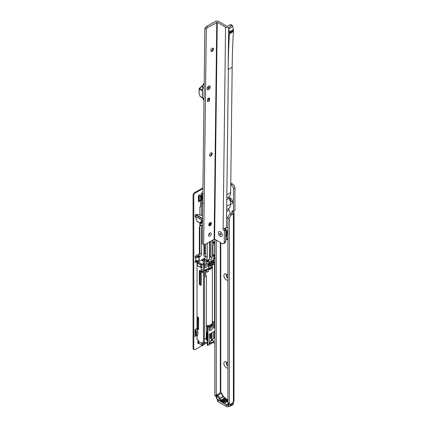 <?xml version="1.0" encoding="UTF-8"?>
<svg xmlns="http://www.w3.org/2000/svg" width="428" height="428" viewBox="0 0 428 428"><rect width="100%" height="100%" fill="white"/><g stroke="black" fill="none" stroke-linecap="round" stroke-linejoin="round"><path stroke-width="0.64" d="M227.915 368.037A3.531 2.038 60 0 1 226.369 367.764A3.531 2.038 60 0 1 223.876 363.442A3.531 2.038 60 0 1 226.369 362.002L226.369 362.002A3.531 2.038 60 0 1 227.915 363.511M227.065 362.516A1.851 1.07 -120 0 0 226.637 362.596A1.851 1.07 -120 0 0 226.353 364.078A1.851 1.07 -120 0 0 227.557 365.71A1.851 1.07 -120 0 0 227.915 365.854M227.915 280.217A3.531 2.038 60 0 1 226.369 279.944A3.531 2.038 60 0 1 223.876 275.621A3.531 2.038 60 0 1 226.369 274.177L226.369 274.177A3.531 2.038 60 0 1 227.915 275.691M227.065 274.69A1.851 1.07 -120 0 0 226.637 274.776A1.851 1.07 -120 0 0 226.353 276.253A1.851 1.07 -120 0 0 227.557 277.884A1.851 1.07 -120 0 0 227.915 278.034M228.927 197.549A3.531 2.038 60 0 1 230.173 197.88L230.173 197.88A3.531 2.038 60 0 1 232.672 202.203A3.531 2.038 60 0 1 230.51 203.814M230.869 198.394A1.851 1.07 -120 0 0 230.441 198.474A1.851 1.07 -120 0 0 230.157 199.956A1.851 1.07 -120 0 0 231.361 201.588A1.851 1.07 -120 0 0 232.286 201.679A1.851 1.07 -120 0 0 232.57 201.347M226.76 362.543A1.851 1.07 -120 0 0 226.626 364.051A1.851 1.07 -120 0 0 227.798 365.571A1.851 1.07 -120 0 0 227.915 365.635M226.76 274.717A1.851 1.07 -120 0 0 226.626 276.226A1.851 1.07 -120 0 0 227.798 277.745A1.851 1.07 -120 0 0 227.915 277.809M230.564 198.421A1.851 1.07 -120 0 0 230.424 199.93A1.851 1.07 -120 0 0 231.601 201.449A1.851 1.07 -120 0 0 232.399 201.599M217.815 399.875L226.61 404.952L226.61 406.6L217.815 401.523A1.343 0.776 180 0 1 217.419 400.972L217.419 399.351A1.343 0.776 180 0 0 217.815 399.875L217.815 401.523M227.915 399.768A8.405 4.852 60 0 1 226.134 399.051A8.405 4.852 60 0 1 223.282 396.563L223.042 396.387A8.068 4.66 60 0 1 221.196 393.348L221.105 392.744L220.522 392.578L216.712 394.825L217.028 399.073L227.578 405.102A0.337 0.273 60 0 0 227.985 405.257L228.509 404.952A1.343 0.776 180 0 1 228.509 404.958M227.589 405.182A1.343 0.776 180 0 1 226.61 404.952M229.199 406.204L228.509 406.6A1.343 0.776 180 0 1 226.61 406.6M216.268 240.151L216.268 395.83L214.845 395.007L214.845 239.306M216.712 396.761A2.017 1.166 -60 0 1 216.686 396.751A2.017 1.166 -60 0 1 216.268 395.83M216.686 396.751L215.263 395.927A2.017 1.166 -60 0 1 214.845 395.007M232.169 403.31L233.383 402.031A2.354 1.359 0 0 0 233.993 401.421L234.073 212.834L233.779 213.567A2.354 1.359 180 0 1 233.383 213.866L231.719 214.829A3.36 1.942 120 0 0 229.344 218.949L229.344 403.374A2.017 1.166 120 0 0 229.761 404.3A2.017 1.166 120 0 0 230.767 404.198L232.169 403.31M230.746 184.629L231.125 184.848A3.36 1.942 60 0 1 233.501 188.962L233.501 211.223L232.837 211.084A1.343 0.776 -120 0 0 232.163 211.015A1.343 0.776 -120 0 0 231.955 212.09L232.013 213.005L230.291 214.005A3.36 1.942 120 0 0 227.915 218.125L227.915 402.55A2.017 1.166 120 0 0 228.333 403.476L229.761 404.3M228.836 208.666A3.531 2.038 60 0 1 228.777 208.955M231.125 184.848L232.548 184.024L230.767 182.991M232.548 184.024A3.36 1.942 60 0 1 234.929 188.138L234.929 210.399L233.479 211.325M233.383 211.266L231.955 212.09L231.955 213.048M232.056 212.834L233.779 213.567M233.442 211.368L234.073 212.834M219.714 398.623L223.518 396.74L223.042 396.387L219.714 398.623A8.405 4.852 -120 0 0 222.571 401.111A8.405 4.852 -120 0 0 225.283 401.919M225.246 400.373L225.503 399.699L226.744 399.506L226.471 400.121L225.064 400.159M224.85 400.95L225.524 400.763A8.405 4.852 -120 0 0 225.663 400.801L223.56 401.389L224.309 400.234A8.405 4.852 -120 0 0 224.449 400.308L224.202 400.678A8.405 4.852 -120 0 0 224.85 400.95L224.85 401.041M227.22 400.244A8.405 4.852 60 0 1 226.669 400.105L226.819 400.02A8.405 4.852 -120 0 0 227.364 400.159L227.22 400.244M225.759 399.41L223.844 399.575A8.405 4.852 60 0 1 223.817 399.559L224.807 398.987A8.405 4.852 60 0 1 224.641 398.869L224.786 398.784A8.405 4.852 -120 0 0 224.951 398.901L225.283 398.714A8.405 4.852 -120 0 0 225.412 398.8L225.08 398.992A8.405 4.852 -120 0 0 225.636 399.34A8.405 4.852 -120 0 0 225.759 399.41M223.314 400.624L223.25 399.677L222.244 399.479A8.405 4.852 -120 0 0 222.721 399.864L222.571 399.95A8.405 4.852 60 0 1 221.971 399.452L223.405 399.602L223.758 400.18L223.448 400.56L221.934 400.485L221.576 399.811L222.084 400.405L223.555 400.308M224.422 398.029A8.405 4.852 -120 0 0 224.55 398.136L223.272 398.88A8.405 4.852 -120 0 0 223.491 399.062L223.261 399.078A8.405 4.852 60 0 1 222.999 398.848L224.422 398.195A8.603 4.97 60 0 1 224.422 398.195L223.111 398.955M227.915 400.324L227.503 400.56L227.6 401.159A8.742 5.045 60 0 1 225.181 402.363L225.658 401.464A8.068 4.66 -120 0 0 226.84 401.1A8.068 4.66 -120 0 0 227.354 400.71M227.503 400.56L226.84 401.1M225.181 402.363A8.742 5.045 60 0 1 219.478 399.073A8.742 5.045 60 0 1 217.066 395.081L218.103 395.13L221.196 393.348L221.105 392.744M229.13 403.936L228.798 405.022A0.54 0.31 60 0 1 228.627 405.032L228.627 405.819M217.066 395.081L216.771 394.91M227.915 400.159L225.658 401.464M228.798 405.022L227.894 404.92L227.894 401.33L227.6 401.159M216.712 394.825L216.905 398.575M228.178 403.353L228.178 404.92L227.648 405.257A0.337 0.337 0 0 0 227.985 405.257L228.841 404.695L228.841 403.77M217.317 399.18L217.151 399.196A0.337 0.337 0 0 1 217.028 399.073L216.771 398.334M230.269 404.187L230.553 405.284L233.356 403.663L233.046 402.224L233.356 402.47M224.309 400.399L223.544 401.544M223.833 401.32L224.636 401.009A8.405 4.852 60 0 1 224.122 400.795L223.833 401.223M223.758 400.341L223.405 399.602M222.597 399.934A8.603 4.97 60 0 1 222.244 399.65L222.244 399.479M221.79 399.848L222.084 400.405M226.342 400.191L226.594 399.586L226.043 399.586L225.385 400.287L226.342 400.078L226.594 399.586M225.385 400.41L225.631 399.768M225.519 399.436A8.603 4.97 60 0 1 225.08 399.158L224.951 398.901M224.951 399.067A8.603 4.97 60 0 1 224.786 398.95L224.786 398.784M224.935 399.078L224.315 399.431L225.358 399.351A8.405 4.852 60 0 1 224.935 399.078M204.21 263.589L204.21 259.529L203.225 259.529L203.225 263.589L204.21 263.589M198.667 260.566L199.175 260.684L198.972 256.506L197.041 256.506L198.972 256.222L199.175 256.623L199.175 261.251L198.972 261.529L198.972 260.85L197.041 260.85L197.041 329.811M206.071 267.318A2.354 1.359 -60 0 1 204.407 266.355A2.354 1.359 -60 0 1 206.071 263.477L206.071 263.477A2.354 1.359 -60 0 1 207.735 264.434A2.354 1.359 -60 0 1 206.071 267.318M204.461 265.858A1.343 0.776 120 0 0 204.686 266.152A1.343 0.776 120 0 0 205.36 266.082A1.343 0.776 120 0 0 206.237 264.9A1.343 0.776 120 0 0 206.034 263.819A1.343 0.776 120 0 0 205.665 263.771M210.827 330.443A2.354 1.359 -60 0 1 209.164 329.48A2.354 1.359 -60 0 1 210.827 326.596L210.827 326.596A2.354 1.359 -60 0 1 212.491 327.559A2.354 1.359 -60 0 1 210.827 330.443M209.212 328.982A1.343 0.776 120 0 0 209.442 329.271A1.343 0.776 120 0 0 210.116 329.207A1.343 0.776 120 0 0 210.993 328.019A1.343 0.776 120 0 0 210.785 326.944A1.343 0.776 120 0 0 210.421 326.89M210.635 333.573A1.043 0.289 101.9 0 0 210.207 335.087A1.043 0.289 101.9 0 0 210.228 335.349L210.159 338.452L210.961 337.178L210.961 335.135M213.663 324.595A6.554 3.782 180 0 1 213.642 324.697L214.845 323.723M213.695 326.532A6.891 3.98 180 0 1 214.016 328.046L214.845 327.57M214.016 328.046L213.642 327.987A6.554 3.782 0 0 0 213.695 327.484L213.695 324.515M213.647 324.643L213.642 327.987M212.967 239.824L213.037 243.65L214.845 242.687M208.473 261.487A0.674 0.391 120 0 0 208.901 260.449A3.023 1.744 -60 0 1 208.698 259.716A0.674 0.391 120 0 0 208.559 259.459A0.674 0.391 120 0 0 208.222 259.491L206.312 260.593A0.674 0.391 120 0 0 205.836 261.417L205.836 261.979A0.674 0.391 120 0 0 205.975 262.284A0.674 0.391 120 0 0 206.275 262.273A3.697 2.135 -60 0 1 207.403 262.027A0.674 0.391 120 0 0 207.644 261.968L208.473 261.487L207.783 261.085L206.954 261.567L207.644 261.968M207.264 243.115L207.264 257.303A2.017 1.166 -60 0 1 205.836 259.769L204.407 260.759L204.407 274.262A0.674 0.391 -60 0 1 204.884 273.439L205.643 273L205.643 271.577L204.932 270.116L207.452 268.661M207.206 268.805L207.596 269.03L207.596 268.747M207.596 269.03L206.879 270.865L206.879 272.283L208.452 271.379L208.452 263.145A0.674 0.391 -60 0 1 208.928 262.321L212.727 260.128A0.674 0.391 -60 0 1 213.064 260.096A0.674 0.391 -60 0 1 213.203 260.401L212.727 260.128M214.037 264.311A0.674 0.391 -60 0 1 214.369 264.279A0.674 0.391 -60 0 1 214.514 264.59L214.037 264.311L213.203 264.793L213.203 260.401M214.514 264.59L214.514 322.279A0.674 0.391 -60 0 1 214.037 323.097L212.352 322.129M206.264 325.596A5.211 3.007 0 0 0 212.352 322.632L212.352 322.824A5.211 3.007 180 0 1 212.202 323.547L212.727 323.852L214.037 323.097M212.727 323.852L212.727 324.954A0.674 0.391 -60 0 1 212.251 325.778L209.399 327.42A0.674 0.391 -60 0 1 209.067 327.457A0.674 0.391 -60 0 1 208.928 327.147L209.399 327.42M209.832 344.299L207.799 345.476L208.003 326.58L208.928 326.05L208.928 327.147M206.264 325.815L207.361 326.446L207.361 332.593L206.248 331.951L207.361 332.593L207.361 345.385L207.799 345.476L213.636 342.106L213.444 341.555L209.014 343.839L211.186 340.276L211.186 333.252M209.142 334.471L209.249 343.978M209.014 334.675L209.351 334.311L209.014 334.675M214.845 331.138L209.351 334.311M212.015 240.37L212.015 257.576A1.68 0.968 -60 0 1 211.282 259.266A1.68 0.968 -60 0 1 209.988 259.716A1.68 0.968 -60 0 1 209.64 258.945L209.64 241.745M209.64 233.763L209.64 233.265M209.64 225.342L209.64 223.025M214.845 262.311L213.786 261.888A6.891 3.98 180 0 1 214.016 263.225L214.845 262.749M214.016 263.225L213.642 263.172A6.554 3.782 0 0 0 213.695 262.664L213.695 257.56M213.663 257.635A6.554 3.782 180 0 1 213.642 257.736L213.642 263.172M214.845 256.768L213.647 257.683M214.845 243.783L212.967 245.142L212.967 256.201A0.674 0.391 120 0 0 213.107 256.511A0.674 0.391 120 0 0 213.444 256.479L214.845 255.666M197.041 256.789L197.041 256.506M199.892 223.042L199.892 253.044A2.017 1.166 -60 0 1 198.469 255.516L197.244 256.222M200.502 206.59L199.892 206.938L199.892 215.198M199.892 200.876L200.502 202.075L200.502 207.013L199.892 206.938M204.648 244.565L204.648 253.323A1.68 0.968 -60 0 1 203.931 254.997M205.338 270.667L206.077 270.4L206.569 269.175M205.643 271.004L205.643 271.571L206.879 272.283M206.879 270.865L206.077 270.4M213.203 264.793L212.336 264.29L212.336 260.352M198.972 256.222L199.378 256.907L200.127 256.474A2.017 1.166 120 0 0 201.551 254.002L201.551 226.011L200.251 225.256L202.476 225.144M200.251 223.245L200.251 225.256M201.551 215.359L201.551 202.027L202.749 202.717M203.225 259.529L204.177 258.812A2.017 1.166 120 0 0 205.601 256.345L205.601 244.072M202.605 198.512L201.877 198.983L202.786 199.555M199.378 256.907L199.378 256.458M203.979 258.929L203.979 258.587L198.972 261.529M210.052 246.239L209.667 246.303L210.062 245.907M202.471 225.481L201.551 226.011M203.931 244.586L203.931 255.65A1.68 0.968 120 0 0 204.279 256.42A1.68 0.968 120 0 0 205.601 255.939M202.637 345.642L200.887 344.636A5.377 3.103 -60 0 1 200.727 344.529L198.945 343.272A5.377 3.103 -60 0 1 198.469 341.421L198.325 340.239L197.041 339.5L197.041 335.573M212.111 340.228A5.377 3.103 120 0 0 213.561 338.216L214.514 337.441L214.845 337.628M212.015 332.775L212.015 340.019L213.444 341.009A0.674 0.391 0 0 1 213.636 341.282A0.674 0.391 0 0 1 213.444 341.555M202.851 342.855L202.851 345.728L202.396 345.466L203.658 344.417L204.531 342.566M210.416 337.355L210.389 337.055L210.961 337.178M210.506 337.205L210.159 337.762M207.799 345.476L211.544 343.315M207.361 326.446L208.003 326.58M203.225 261.144L201.433 260.112M204.407 274.262L204.407 342.651L203.461 343.203L203.461 264.986L197.041 261.278M203.461 264.986L204.21 264.986L204.21 263.867L203.022 263.867L203.225 263.589M203.461 343.203L202.075 342.454L202.032 343.475A5.377 3.103 120 0 0 202.851 345.728M201.941 264.108L201.936 268.222L200.748 267.468L200.748 264.959L201.941 264.108L198.565 262.161L197.517 262.76L200.893 264.713L201.037 267.468L202.08 268.072M198.565 266.275L201.936 268.222L201.037 267.468L197.345 265.499M203.246 270.459L203.204 272.786L201.856 272.058L201.058 270.17L201.101 269.105L203.246 270.459M202.829 196.045A2.017 1.166 120 0 0 202.744 196.11L202.808 197.768M209.64 258.293A1.68 0.968 120 0 0 210.357 256.618L210.357 241.328M210.357 224.368L210.357 222.56M202.605 198.351L201.936 197.752L201.936 198.897M202.744 196.11L201.877 196.522L201.818 197.65L201.738 196.789A1.68 0.968 120 0 0 201.615 197.035L200.989 198.431L200.7 198.228M209.854 342.229L210.822 341.116L210.672 340.795M212.202 323.547L212.202 324.649L212.727 324.954M208.928 326.05L208.399 325.745A5.211 3.007 180 0 1 206.264 325.788M214.781 255.056L212.967 255.955M206.601 269.544A1.883 1.086 0 0 0 206.483 269.223M201.058 270.17L202.043 269.603M204.407 260.759L204.407 259.641L204.407 260.759M211.443 325.307L212.16 324.831M201.877 196.522L201.326 196.559L202.23 196.206M214.428 258.651L214.663 258.517A0.974 0.562 -60 0 1 214.631 258.287L214.631 256.891M213.738 257.495L213.738 259.052L214.663 258.517M213.952 261.792L213.711 261.374L214.08 261.749M209.501 263.948A4.424 2.552 180 0 1 208.982 264.113L208.677 264.648L208.982 265.317A4.424 2.552 0 0 0 211.165 264.055L211.165 262.846M209.998 257.806A3.633 2.097 0 0 0 209.709 257.619A3.633 2.097 0 0 0 209.64 257.576M208.677 264.681A3.296 1.899 0 0 0 210.212 263.691M201.973 259.743A5.211 3.007 0 0 0 202.481 260.716M209.287 262.113A5.211 3.007 0 0 0 209.442 262.07L209.292 261.818M203.953 258.945L203.787 258.64M203.541 258.838A3.633 2.097 0 0 0 203.514 259.191M202.332 259.539A4.874 2.814 0 0 0 203.225 260.775M211.817 260.7L211.753 261.706A5.211 3.007 180 0 1 209.57 262.969L209.442 262.07M210.325 256.966A4.874 2.814 0 0 0 209.64 256.682M206.264 325.569A5.211 3.007 0 0 0 212.352 322.605L212.352 266.837A5.211 3.007 0 0 0 212.208 266.13L212.352 266.837A5.211 3.007 0 0 1 208.452 269.747M211.266 267.254L211.384 267.409A4.403 2.541 0 0 0 211.502 267.099M208.928 326.639A5.211 3.007 0 0 0 210.266 326.222L210.266 325.564A5.211 3.007 0 0 0 211.314 324.959L211.314 325.617A5.211 3.007 0 0 0 212.202 324.536M211.314 325.617L210.373 325.515M208.928 326.746A4.671 2.696 0 0 0 209.881 326.436L210.266 326.222M206.933 339.158L207.345 338.147L206.933 339.158A6.463 1.803 -78.1 0 0 207.361 340.303M206.874 338.719A6.463 1.803 -78.1 0 1 206.831 337.906L207.05 336.74L206.954 337.869M207.361 335.515L207.008 336.183L207.291 336.194L206.879 336.344L207.361 334.873M207.361 337.713A5.008 1.396 -78.1 0 1 207.361 336.001M207.414 333.974L207.345 333.482A6.463 1.803 -78.1 0 0 207.018 335.263L207.361 335.461M207.361 334.98L207.361 335.45M207.243 337.013L207.05 337.778L206.992 336.841M206.922 338.869L206.97 338.489L206.868 338.858M205.563 274.578A0.942 0.54 -179.9 0 1 205.633 274.787A0.942 0.54 -179.9 0 1 204.407 275.3M205.633 274.68L206.243 275.52A1.68 0.963 -179.9 0 1 206.371 275.889A1.68 0.963 -179.9 0 1 204.407 276.836M205.643 270.929A0.942 0.54 -179.9 0 1 205.611 271.068A0.942 0.54 -179.9 0 1 205.429 271.272M206.387 269.276A1.68 0.963 -179.9 0 1 206.328 269.528A1.68 0.963 -179.9 0 1 204.932 270.234M205.285 269.913A1.252 0.717 0.1 0 0 205.82 269.608M201.518 222.426L202.508 222.137L201.642 222.212L201.636 222.694L201.518 222.426M202.498 223.213L200.465 223.368L200.379 222.207L200.86 222.164L202.53 220.409L200.86 222.164L200.866 222.758L201.636 222.694L200.866 222.758L200.86 222.164L202.514 222.02M202.738 203.664A3.162 1.824 120 0 0 202.38 204.611L202.856 205.253M202.594 215.359A1.343 0.776 -60 0 1 202.332 215.434L201.77 215.482M202.38 204.611L202.316 203.931L203.043 202.936M203.049 203.107L202.728 203.337M202.588 203.61L202.326 203.905M202.588 215.953L201.321 215.22L196.896 214.423L195.698 214.53L195.008 216.097L196.816 220.147L196.901 221.308L200.416 223.309M202.551 218.879L202.118 220.334L202.535 220.345M200.379 222.207L202.118 220.383M198.351 201.834L198.351 195.66L198.881 196.65A2.017 1.166 60 0 1 199.298 198.057L199.298 200.534A2.017 1.166 60 0 1 198.881 201.46L199.817 200.919M199.352 254.649A2.691 1.552 120 0 0 199.122 254.462A2.691 1.552 120 0 0 197.779 254.596L195.88 255.693A1.006 0.583 120 0 0 195.216 256.586A1.006 0.583 120 0 0 195.371 257.394A1.006 0.583 120 0 0 195.778 257.389L195.291 256.886A1.177 0.679 180 0 1 195.901 256.789L198.287 256.789L198.287 257.367A0.674 0.551 0 0 1 198.956 257.918L198.956 260.112A0.674 0.551 0 0 1 198.287 260.663L195.778 260.7A1.006 0.583 120 0 0 195.2 261.588A1.006 0.583 120 0 0 195.371 262.332A1.006 0.583 120 0 0 195.88 262.284L197.041 261.61M198.25 340.196A2.691 1.552 120 0 0 197.897 341.667L197.897 343.096A1.006 0.583 120 0 0 198.105 343.556A1.006 0.583 120 0 0 198.924 343.24M202.225 193.183L202.321 193.242A1.006 0.583 120 0 0 202.278 193.21A1.006 0.583 120 0 0 201.497 193.477A1.006 0.583 120 0 0 201.058 194.494L201.058 195.74M193.071 348.296L193.788 348.708A2.017 1.166 120 0 0 194.205 349.628L193.488 349.216A2.017 1.166 -60 0 1 193.071 348.296L193.071 195.152A2.017 1.166 -60 0 1 194.499 192.68L195.211 193.092L202.92 188.641M195.211 193.092A2.017 1.166 120 0 0 193.788 195.564L193.071 195.152M193.788 348.708L193.788 195.564M194.205 349.628A2.017 1.166 120 0 0 195.211 349.526L202.289 345.444M203.386 344.813L207.361 342.512M199.892 226.155A2.354 1.359 120 0 0 199.346 227.894L199.346 253.21A0.674 0.391 120 0 0 199.485 253.52A0.674 0.391 120 0 0 199.507 253.531A3.697 2.135 -60 0 1 199.625 253.59A3.697 2.135 -60 0 1 199.796 253.708M195.024 336.809L195.024 329.533L196.029 331.352A2.017 1.166 60 0 1 196.447 332.754L196.447 335.236A2.017 1.166 60 0 1 196.029 336.157L196.489 335.894M194.499 192.68L202.931 187.812M199.068 343.047L198.357 342.635A1.006 0.583 -60 0 1 197.897 343.096M197.041 260.786L195.163 261.872L195.88 262.284M198.72 254.339A2.691 1.552 -60 0 1 198.961 255.131M195.735 334.824L195.735 332.342L195.735 334.824A1.006 0.583 60 0 1 195.526 335.285L195.024 335.573M198.287 256.789A0.674 0.551 180 0 1 198.956 257.335L198.956 257.918M195.778 260.7L195.778 257.389L198.287 257.367M202.861 193.504L202.556 193.312L202.257 193.889A1.177 0.679 60 0 0 202.605 194.178L202.851 194.323M213.112 342.411L214.845 343.411M202.257 193.889L201.609 192.83M198.357 342.635L198.544 342.245M195.81 257.383L195.291 256.886M198.351 196.891L198.378 196.944A1.006 0.583 60 0 1 198.587 197.645L198.587 200.122A1.006 0.583 60 0 1 198.378 200.582L198.351 200.604M198.351 195.66L199.774 194.836L200.309 195.826A2.017 1.166 60 0 1 200.727 197.233L200.727 199.71A2.017 1.166 60 0 1 200.309 200.636L198.881 201.46L200.309 200.636M195.024 330.769L195.526 331.641A1.006 0.583 60 0 1 195.735 332.342M195.024 329.533L196.447 328.715L197.458 330.528A2.017 1.166 60 0 1 197.875 331.93L197.875 334.412A2.017 1.166 60 0 1 197.458 335.333L196.029 336.157L197.458 335.333M210.202 86.921A2.183 1.241 -59.3 0 1 208.645 89.575A2.183 1.241 -59.3 0 1 207.109 88.73A2.183 1.241 -59.3 0 1 207.109 88.703A2.183 1.241 -59.3 0 1 208.72 86.017A2.183 1.241 -59.3 0 1 210.202 86.921M213.005 48.139A1.851 1.054 -59.3 0 1 213.256 48.872A1.851 1.054 -59.3 0 1 213.256 48.888A1.851 1.054 -59.3 0 1 211.935 51.146A1.851 1.054 -59.3 0 1 211.897 51.162A1.851 1.054 -59.3 0 1 211.132 51.29M211.384 51.323A3.531 2.012 120.7 0 0 213.149 48.343M211.726 152.78A1.851 1.054 -59.3 0 1 211.978 153.508A1.851 1.054 -59.3 0 1 210.656 155.781A1.851 1.054 -59.3 0 1 210.619 155.803A1.851 1.054 -59.3 0 1 209.854 155.931M210.105 155.963A3.531 2.012 120.7 0 0 211.876 152.983M210.876 222.539A1.851 1.054 -59.3 0 1 211.127 223.272A1.851 1.054 -59.3 0 1 209.8 225.545A1.851 1.054 -59.3 0 1 209.768 225.561A1.851 1.054 -59.3 0 1 209.003 225.69M209.255 225.722A3.531 2.012 120.7 0 0 211.02 222.742M220.281 236.304A2.787 1.61 60 0 1 218.339 232.886A2.787 1.61 60 0 1 220.313 231.762A2.787 1.61 60 0 1 220.34 231.778A2.787 1.61 60 0 1 222.282 235.181A2.787 1.61 60 0 1 220.281 236.304A2.787 1.61 -120 0 0 222.282 235.181A2.787 1.61 -120 0 0 220.34 231.778A2.787 1.61 -120 0 0 220.313 231.762A2.787 1.61 -120 0 0 218.339 232.886A2.787 1.61 -120 0 0 220.281 236.304M209.95 233.041A1.851 1.054 120.7 0 0 208.73 234.656A1.851 1.054 120.7 0 0 208.987 236.133A1.851 1.054 120.7 0 0 209.913 236.042A1.851 1.054 120.7 0 0 211.132 234.421A1.851 1.054 120.7 0 0 210.876 232.95A1.851 1.054 120.7 0 0 209.95 233.041M208.709 99.874L209.517 100.355L209.543 98.071A2.017 1.15 120.7 0 0 209.538 98.066A2.017 1.15 120.7 0 0 207.5 99.253L207.473 101.532A2.017 1.15 120.7 0 0 207.478 101.538A2.017 1.15 120.7 0 0 208.489 101.436A2.017 1.15 120.7 0 0 209.517 100.355M212.208 48.289A1.851 1.054 120.7 0 0 210.988 49.905A1.851 1.054 120.7 0 0 211.245 51.376A1.851 1.054 120.7 0 0 212.17 51.285A1.851 1.054 120.7 0 0 213.39 49.669A1.851 1.054 120.7 0 0 213.133 48.198A1.851 1.054 120.7 0 0 212.208 48.289M210.929 152.93A1.851 1.054 120.7 0 0 209.709 154.545A1.851 1.054 120.7 0 0 209.966 156.017A1.851 1.054 120.7 0 0 210.892 155.926A1.851 1.054 120.7 0 0 212.111 154.31A1.851 1.054 120.7 0 0 211.855 152.833A1.851 1.054 120.7 0 0 210.929 152.93M210.078 222.688A1.851 1.054 120.7 0 0 208.859 224.304A1.851 1.054 120.7 0 0 209.115 225.775A1.851 1.054 120.7 0 0 210.041 225.684A1.851 1.054 120.7 0 0 211.255 224.069A1.851 1.054 120.7 0 0 211.004 222.597A1.851 1.054 120.7 0 0 210.078 222.688M232.179 67.239A871.916 503.403 -120 0 1 233.431 31.533L229.392 33.865L229.403 32.726L233.447 30.393L233.453 29.569L229.413 31.902L228.643 28.441L228.124 69.561L232.179 67.239L230.649 192.605A10.085 5.821 60 0 1 229.162 196.666A1.68 0.968 60 0 0 229.146 198.298A10.085 5.821 60 0 1 230.505 204.188A10.085 5.821 -120 0 1 229.017 208.383A1.68 0.968 -120 0 0 229.001 210.014A10.085 5.821 -120 0 1 230.243 214.037M229.403 32.726L229.413 31.902M224.438 228.247A1.343 0.776 -120 0 0 225.347 229.595L225.818 230.034L225.684 241.322A3.36 1.942 60 0 1 224.989 242.826L223.56 243.65A3.36 1.942 60 0 1 221.848 243.462L214.599 239.161L217.247 22.251L207.741 27.462L206.317 26.616A2.691 1.53 -59.3 0 0 204.878 28.178L202.246 243.607L203.674 244.458L206.307 29.024L204.878 28.178M228.638 28.879L232.677 26.547L232.682 26.108A1.343 0.765 -59.3 0 0 232.42 25.503A1.343 0.765 -59.3 0 0 231.746 25.568L230.318 24.722L226.99 26.365L218.676 21.427A2.354 1.375 0.7 0 0 215.348 21.4L206.317 26.616M230.318 24.722A1.343 0.765 -59.3 0 1 230.992 24.653L232.42 25.503M228.878 28.302L228.627 28.43A2.354 1.375 -179.3 0 0 228.878 28.302L228.894 27.215A2.354 1.375 -179.3 0 1 225.567 27.189L217.247 22.251M231.746 25.568L228.894 27.215M227.915 226.92A3.36 1.915 -59.3 0 1 227.867 226.952L226.444 227.771A2.354 1.375 -179.3 0 1 225.775 228.044L223.111 228.311A1.343 0.776 -120 0 0 223.919 230.419L224.395 230.853L224.256 242.146A3.36 1.942 60 0 1 223.56 243.65M208.639 235.095A1.851 1.054 120.7 0 0 209.8 233.137M214.599 239.161L205.092 244.372A2.691 1.53 -59.3 0 1 203.744 244.5A2.691 1.53 -59.3 0 1 203.674 244.458M206.307 29.024A2.691 1.53 -59.3 0 1 207.741 27.462M233.453 29.569L232.677 26.547M233.431 31.533L233.447 30.393M225.733 229.825L224.304 230.649M228.06 217.098L226.562 217.964L226.845 194.799L230.649 192.605M226.701 206.382L230.505 204.188M229.397 33.293L233.437 30.96M229.392 33.865A871.916 503.403 -120 0 0 228.14 69.571M229.258 32.924L233.297 30.591M226.449 233.185A3.697 2.135 60 0 1 226.466 233.528M226.46 233.618A3.697 2.135 60 0 1 226.449 233.822A3.697 2.135 60 0 1 225.759 235.165M225.802 231.495A5.478 3.162 60 0 1 226.68 234.838A5.478 3.162 60 0 1 225.733 237.219M225.738 236.994A5.275 3.044 -120 0 0 226.68 234.753M226.583 235.598L226.653 235.159M226.476 235.058A1.327 0.765 60 0 0 226.385 234.967L225.749 235.395A0.909 0.524 60 0 1 226.187 235.93A0.909 0.524 60 0 1 226.31 236.326M226.669 234.496A0.909 0.524 60 0 1 226.444 234.186L226.562 234.009M226.385 234.967A3.889 2.247 -120 0 0 226.674 234.565M225.749 238.107A6.254 3.611 60 0 1 225.722 238.118A6.254 3.611 60 0 0 225.802 231.42M225.032 228.188A8.068 4.66 60 0 1 227.915 233.453M227.915 238.15A8.068 4.66 60 0 1 226.621 239.712A8.068 4.66 60 0 1 225.7 240.044M225.7 239.755A7.731 4.462 -120 0 0 227.878 235.202A7.731 4.462 -120 0 0 224.593 228.236M220.302 234.721A0.84 0.487 -120 0 0 220.907 234.394A0.84 0.487 -120 0 0 220.907 234.384A0.84 0.487 -120 0 0 220.313 233.356A0.84 0.487 -120 0 0 219.714 233.688A0.84 0.487 -120 0 0 220.302 234.721M208.666 87.157A0.808 0.46 120.7 0 0 208.083 88.152A0.808 0.46 120.7 0 0 208.65 88.468A0.808 0.46 120.7 0 0 209.228 87.494A0.808 0.46 120.7 0 0 208.682 87.152A0.808 0.46 120.7 0 0 208.666 87.157M208.677 86.039A2.183 1.241 -59.3 0 1 208.72 86.017A2.183 1.241 -59.3 0 1 210.202 86.943A2.183 1.241 -59.3 0 1 208.634 89.586A2.183 1.241 -59.3 0 1 207.109 88.73A2.183 1.241 -59.3 0 1 208.677 86.039M207.484 100.516A1.145 0.653 120.7 0 0 208.094 100.516A1.145 0.653 120.7 0 0 208.12 100.505A1.145 0.653 120.7 0 0 208.939 99.098A1.145 0.653 120.7 0 0 208.142 98.649A1.145 0.653 120.7 0 0 207.5 99.371M207.976 100.58A1.343 0.765 -59.3 0 1 207.949 100.596A1.343 0.765 -59.3 0 1 207.484 100.708M208.361 98.274A1.343 0.765 -59.3 0 1 208.671 98.338A1.343 0.765 -59.3 0 1 208.939 98.927A1.343 0.765 -59.3 0 1 208.934 99.018M202.599 85.841L199.48 88.291L202.433 90.041M204.145 88.254L202.53 87.291L203.444 83.856M204.022 98.617L202.401 97.654L202.53 87.157L202.401 97.654L203.696 99.44M202.423 90.955L199.138 89.003L199.09 93.079L200.144 96.396L200.62 96.808L200.122 96.327M202.508 98.023L200.095 96.375L199.031 92.994L199.378 88.339A0.471 0.268 -59.3 0 0 199.138 88.837L199.041 93.037M201.647 86.21L199.48 88.291A0.674 0.385 120.7 0 0 199.138 89.003M202.112 86.023L202.717 86.328M202.861 85.809L201.647 86.189L199.448 88.275M203.589 99.344L203.942 100.291M228.509 404.952L228.509 406.6M220.313 242.548L220.313 392.701M227.915 402.55L229.344 403.374M227.915 218.125L229.344 218.949M230.291 214.005L231.719 214.829M233.383 402.031L233.383 213.866M220.784 242.831L220.784 392.562M233.501 211.223L234.929 210.399M233.501 188.962L234.929 188.138M233.062 402.464A0.471 0.273 120 0 0 232.827 402.486L232.746 402.534A0.471 0.273 120 0 0 232.511 402.78L230.553 404.348M218.103 395.13A8.068 4.66 -120 0 0 219.955 398.168M233.051 402.224L233.388 402.491M216.295 396.526L216.295 397.216A1.814 1.049 -120 0 0 216.83 398.725M230.269 405.284L230.553 405.284A2.017 1.166 60 0 1 230.136 406.204A2.017 1.166 60 0 1 229.13 406.108L228.985 406.022A1.814 1.049 -120 0 0 230.269 405.284L230.269 404.385M227.76 405.263L217.082 399.04M233.319 402.379L233.421 403.583L232.939 404.588A2.017 1.166 -120 0 0 233.356 403.663L233.356 403.497M201.936 199.063L201.936 201.096L200.989 200.876L200.7 199.999M201.551 254.002L199.892 253.044M207.264 257.303L205.601 256.345M212.251 325.778L211.582 325.387M212.352 321.032L214.514 322.279M214.514 331.331L214.514 337.441M210.806 340.715L212.015 340.019M201.203 271.914L201.203 284.54A1.343 0.776 60 0 1 200.251 285.091A1.343 0.776 60 0 1 199.298 283.443L199.298 270.817A0.674 0.391 60 0 1 199.774 270.544L200.727 271.09A0.674 0.391 60 0 1 201.203 271.914L201.16 271.668M197.372 328.437L197.372 317.458A0.872 0.503 60 0 1 197.993 317.105A0.872 0.503 60 0 1 198.608 318.175L198.608 329.153A0.872 0.503 60 0 1 197.993 329.507A0.872 0.503 60 0 1 197.372 328.437L197.661 328.437A0.674 0.391 -120 0 0 197.955 329.116A0.674 0.391 -120 0 0 198.469 329.293A0.674 0.391 -120 0 0 198.587 329.137M198.469 341.421L202.032 343.475M201.738 197.367L202.813 197.292M203.428 259.245L204.611 259.48L204.611 260.475M205.836 259.769L204.177 258.812M200.127 256.474L198.469 255.516M205.601 253.874L204.648 253.323M212.015 257.576L210.357 256.618M202.802 198.271L202.465 198.271M200.989 198.431L200.989 200.379L201.652 199.994L201.652 197.634M201.877 200.293L201.128 200.625L201.877 200.962M198.464 262.15L197.372 263.011L200.748 264.959L202.08 264.354M197.372 265.355L197.372 263.011L197.415 265.611M213.561 331.882L213.561 338.216M210.704 341.303L210.704 340.886M212.16 340.265L210.827 341.036M199.913 270.737L199.774 283.443A1.006 0.583 -120 0 0 200.213 284.454A1.006 0.583 -120 0 0 200.994 284.727L201.203 284.267M201.101 283.839A1.006 0.583 60 0 1 200.727 282.892L199.298 283.443M201.101 282.855L200.727 282.892L200.727 271.208M198.549 328.651A0.674 0.391 60 0 1 198.325 328.051L197.661 328.437L197.661 317.458L198.073 317.218M198.549 328.03L198.325 317.469M198.068 317.153A0.674 0.391 -120 0 0 197.8 317.153A0.674 0.391 -120 0 0 197.661 317.458L197.372 317.458M202.851 194.494A53.778 31.051 120 0 0 201.684 195.329L202.829 195.992M214.845 254.826A0.674 0.391 -60 0 1 214.653 254.981L214.653 245.897A0.974 0.562 -60 0 1 214.845 245.239M212.967 256.201L213.444 256.479M212.967 255.409L214.417 254.569M208.045 259.593A3.023 1.744 120 0 0 208.211 260.053A0.674 0.391 -60 0 1 207.783 261.085L207.762 260.16A3.36 1.942 -60 0 1 207.623 259.833M207.762 260.16L208.901 260.449M205.852 261.262A4.034 2.327 -60 0 1 206.596 261.187L206.954 261.567A0.674 0.391 -60 0 1 206.713 261.631L207.403 262.027M206.596 261.187L206.713 261.631A3.697 2.135 120 0 0 205.836 261.765M205.836 262.016L206.275 262.273M208.265 259.47L208.698 259.716M206.713 261.155L207.548 260.673M214.845 241.89L212.967 242.976M212.967 242.425L214.845 241.339M213.695 325.644L214.845 326.307M213.695 325.093L214.845 325.756M203.246 271.256L201.856 272.058M201.732 271.903L203.246 271.031M200.727 197.87L201.181 196.853L200.657 196.687M200.989 200.876L200.7 200.379M204.21 259.245L204.611 259.48M201.615 197.035L201.181 196.853A2.017 1.166 -60 0 1 201.326 196.559M201.476 195.441L201.684 195.329A2.017 1.166 120 0 0 200.705 196.58L200.609 196.516M199.823 270.678L199.298 270.817M200.662 196.489L202.851 194.355M201.203 284.54L201.101 271.78L199.844 270.662M212.336 261.401L208.452 264.183A5.008 2.889 0 0 0 211.667 262.626M208.452 266.189A5.008 2.889 0 0 0 211.881 262.46M209.458 264.349A2.959 1.707 0 0 0 209.233 264.204A2.959 1.707 0 0 0 209.035 264.097M208.452 264.044A5.211 3.007 0 0 0 212.336 261.385M208.452 268.324A5.211 3.007 0 0 0 212.352 265.408L212.352 264.301M208.452 266.558A5.211 3.007 0 0 0 212.336 263.899M212.336 263.397A5.211 3.007 0 0 0 211.903 262.428M208.452 269.56A5.077 2.932 0 0 0 212.154 266.259M208.452 268.351A5.077 2.932 0 0 0 210.779 267.564M208.452 269.1L211.384 267.409M208.452 268.88L210.057 267.955M211.165 264.055L210.389 263.605M211.165 263.835L210.592 263.504M211.817 261.524L211.063 261.085M211.753 261.706L210.876 261.198M210.704 335.445A1.006 0.284 -78.1 0 1 210.539 335.547A1.006 0.284 -78.1 0 1 210.416 334.819A1.006 0.284 -78.1 0 1 210.742 333.738A1.006 0.284 -78.1 0 1 210.951 333.573A1.006 0.284 -78.1 0 1 211.063 333.733M210.87 333.872L210.87 335.301L210.87 333.872M207.361 340.715L206.547 339.65A6.602 1.846 -78.1 0 1 207.077 332.502M206.831 337.408A6.463 1.803 -78.1 0 1 206.89 336.338M206.895 336.301A6.463 1.803 -78.1 0 1 207.013 335.301M205.932 339.559L206.499 339.902L206.237 337.879A1.68 0.963 -179.9 0 1 204.407 338.832M202.556 218.489L195.698 214.53M202.514 218.97L195.382 214.851M202.139 220.217L195.008 216.097M202.118 220.334L194.986 216.22M200.395 223.218L196.832 221.164M202.867 192.926L202.321 193.242M195.901 260.663L195.901 256.789M200.727 199.71L199.298 200.534M200.727 197.233L199.298 198.057M200.309 195.826L198.881 196.65M199.817 194.975L198.389 195.799M197.875 334.412L196.447 335.236M197.875 331.93L196.447 332.754M197.458 330.528L196.029 331.352M196.489 328.854L195.061 329.678M226.562 217.964L226.444 227.771M228.375 69.432L226.845 194.799M214.123 239.156L216.771 22.245M225.567 27.189L223.111 228.311M224.395 230.853L225.818 230.034M224.256 242.146L225.684 241.322M225.347 229.595L223.919 230.419M226.786 199.657L229.146 198.298M226.663 209.741L229.017 208.383M226.642 211.379L229.001 210.014M226.808 198.025L229.162 196.666M204.193 84.3L203.482 83.877L204.204 83.348L203.616 83.69L204.199 84.038M200.144 96.396L202.401 97.734M203.616 83.69L202.53 87.291M204.21 83.278L203.418 83.802L202.471 87.205L202.342 97.563M203.996 100.441L202.348 97.595M233.431 211.373L234.86 210.549M227.915 399.709L226.3 399.035L223.475 396.579M223.427 396.424L221.346 392.99M232.939 404.588L230.136 406.204L228.67 405.91M216.236 396.489L216.969 398.971M201.898 201.021L201.877 198.983M197.8 317.153L198.549 318.09L198.469 329.293M207.361 332.663L206.248 332.021M213.636 342.106L213.636 341.282M215.241 258.582L213.636 259.32M214.075 261.776L214.845 262.198M201.93 260.401L201.93 259.769M208.452 268.377L211.587 267.019L212.352 265.408M212.336 263.381L211.93 262.391M210.218 335.482L210.86 335.343C211.245 334.236 211.277 333.642 210.951 333.573L210.715 333.524M206.617 339.832L205.959 339.431M204.407 342.491L205.242 342.849L207.361 342.282M205.638 273.005L205.633 274.787M205.611 271.068L206.328 269.528M209.795 256.736L210.169 241.44M206.237 337.879L206.371 275.889M200.465 223.368L196.901 221.308M203.744 244.5L202.321 243.655M226.492 233.346A1.065 1.065 0 0 0 226.642 234.186M226.594 234.71A1.065 1.065 0 0 0 226.203 234.672M226.621 239.712L227.915 238.963"/></g></svg>
